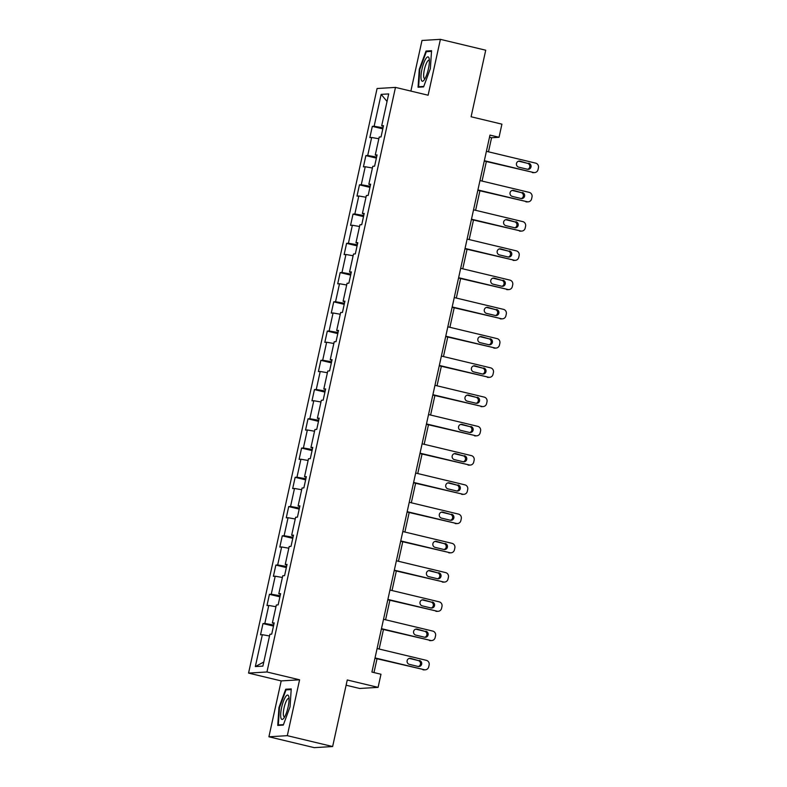 <?xml version="1.0" encoding="UTF-8"?>
<svg xmlns="http://www.w3.org/2000/svg" width="787" height="787" viewBox="0 0 787 787"><rect width="100%" height="100%" fill="white"/><g stroke="black" fill="none" stroke-linecap="round" stroke-linejoin="round"><path stroke-width="1.18" d="M346.113 685.221L359.698 688.477L378.094 687.366L380.977 674.243L371.917 672.068L489.967 135.108L499.037 137.282L501.919 124.159L471.098 116.771L485.727 50.211L440.405 39.35L421.999 40.462L410.873 91.085M268.908 736.789L314.239 747.65L332.635 746.538L287.304 735.668L299.591 679.801L266.95 671.98L248.554 673.092L281.195 680.912L268.908 736.789L287.304 735.668M266.95 671.98L395.477 87.396L377.081 88.518L248.554 673.092M381.144 94.371L374.13 126.245L372.32 126.353L369.851 137.607L371.661 137.499L367.706 155.492L365.886 155.6L363.417 166.854L365.227 166.746L361.272 184.738L359.462 184.856L356.983 196.101L358.803 195.993L354.839 213.985L353.029 214.103L350.549 225.348L352.369 225.239L348.415 243.242L346.595 243.35L344.126 254.595L345.936 254.486L341.981 272.489L340.171 272.597L337.692 283.841L339.512 283.733L335.547 301.736L333.737 301.844L331.258 313.088L333.078 312.98L329.123 330.983L327.303 331.091L324.834 342.335L326.644 342.227L322.69 360.23L320.88 360.338L318.401 371.592L320.22 371.474L316.256 389.476L314.446 389.585L311.967 400.839L313.787 400.721L309.832 418.723L308.012 418.832L305.543 430.086L307.353 429.977L303.398 447.97L301.578 448.078L299.109 459.333L300.929 459.224L296.965 477.217L295.155 477.325L292.675 488.579L294.495 488.471L290.541 506.464L288.721 506.582L286.252 517.826L288.062 517.718L284.107 535.711L282.287 535.829L279.818 547.073L281.638 546.965L277.673 564.958L275.863 565.076L273.384 576.32L275.204 576.212L271.249 594.215L269.429 594.323L266.96 605.567L268.77 605.459L264.816 623.461L262.996 623.57L260.527 634.814L262.346 634.706L255.332 666.579L262.888 666.117L269.902 634.253L271.712 634.135L274.191 622.891L272.371 622.999L276.335 604.996L278.145 604.888L280.615 593.644L278.805 593.752L282.759 575.75L284.579 575.641L287.048 564.397L285.238 564.505L289.193 546.503L291.003 546.394L293.482 535.15L291.662 535.258L295.627 517.256L297.437 517.148L299.906 505.903L298.096 506.011L302.051 488.009L303.871 487.901L306.34 476.647L304.53 476.765L308.484 458.762L310.294 458.654L312.773 447.4L310.954 447.518L314.918 429.515L316.728 429.407L319.197 418.153L317.387 418.261L321.342 400.268L323.162 400.16L325.631 388.906L323.821 389.014L327.776 371.021L329.586 370.913L332.065 359.659L330.245 359.767L334.209 341.774L336.019 341.666L338.499 330.412L336.679 330.52L340.633 312.528L342.453 312.409L344.922 301.165L343.112 301.273L347.067 283.281L348.877 283.163L351.356 271.918L349.536 272.027L353.501 254.024L355.311 253.916L357.79 242.671L355.97 242.78L359.925 224.777L361.745 224.669L364.214 213.425L362.404 213.533L366.358 195.53L368.168 195.422L370.647 184.178L368.828 184.286L372.792 166.283L374.602 166.175L377.081 154.921L375.261 155.039L379.216 137.036L381.036 136.928L383.505 125.674L381.695 125.792L388.699 93.919L381.144 94.371L387.047 101.454M274.033 623.589L272.371 622.999M264.816 623.461L273.719 625.016M268.77 605.459L275.952 606.718M280.467 594.342L278.805 593.752M271.249 594.215L280.152 595.769M275.204 576.212L282.385 577.471M286.901 565.096L285.238 564.505M277.673 564.958L286.586 566.522M281.638 546.965L288.819 548.224M293.325 535.839L291.662 535.258M284.107 535.711L293.01 537.275M288.062 517.718L295.243 518.977M299.758 506.592L298.096 506.011M290.541 506.464L299.444 508.028M294.495 488.471L301.677 489.721M306.192 477.345L304.53 476.765M296.965 477.217L305.877 478.781M300.929 459.224L308.111 460.474M312.616 448.098L310.954 447.518M303.398 447.97L312.301 449.534M307.353 429.977L314.534 431.227M319.05 418.851L317.387 418.261M309.832 418.723L318.735 420.278M313.787 400.721L320.968 401.98M325.484 389.604L323.821 389.014M316.256 389.476L325.169 391.031M320.22 371.474L327.402 372.733M331.907 360.357L330.245 359.767M322.69 360.23L331.593 361.784M326.644 342.227L333.826 343.486M338.341 331.111L336.679 330.52M329.123 330.983L338.026 332.537M333.078 312.98L340.259 314.239M344.775 301.864L343.112 301.273M335.547 301.736L344.46 303.29M339.512 283.733L346.693 284.992M351.199 272.617L349.536 272.027M341.981 272.489L350.884 274.043M345.936 254.486L353.117 255.745M357.632 243.37L355.97 242.78M348.415 243.242L357.318 244.796M352.369 225.239L359.551 226.499M364.066 214.113L362.404 213.533M354.839 213.985L363.751 215.549M358.803 195.993L365.985 197.252M370.49 184.866L368.828 184.286M361.272 184.738L370.175 186.303M365.227 166.746L372.408 167.995M376.924 155.619L375.261 155.039M367.706 155.492L376.609 157.056M371.661 137.499L378.842 138.748M383.358 126.373L381.695 125.792M374.13 126.245L383.043 127.809M378.094 687.366L347.264 679.978L332.635 746.538M395.477 87.396L428.118 95.217L440.405 39.35M488.481 151.822L491.58 137.735L499.037 137.282M373.982 672.56L377.022 658.758M379.157 649.029L383.456 629.511M385.591 619.782L389.88 600.265M392.024 590.535L396.314 571.018M398.448 561.288L402.747 541.771M404.882 532.042L409.171 512.524M411.316 502.795L415.605 483.277M417.74 473.548L422.039 454.03M424.173 444.301L428.462 424.783M430.607 415.054L434.896 395.527M437.031 385.797L441.33 366.28M443.465 356.55L447.754 337.033M449.898 327.303L454.188 307.786M456.322 298.057L460.621 278.539M462.756 268.81L467.045 249.292M469.19 239.563L473.479 220.045M475.623 210.316L479.913 190.798M482.047 181.069L486.336 161.551M255.332 666.579L263.793 662.005M262.346 634.706L269.528 635.965M489.504 137.233L491.58 137.735M372.32 126.353L382.807 128.871M365.886 155.6L376.373 158.118M359.462 184.856L369.949 187.365M353.029 214.103L363.515 216.612M346.595 243.35L357.082 245.859M340.171 272.597L350.658 275.106M333.737 301.844L344.224 304.353M327.303 331.091L337.79 333.599M320.88 360.338L331.366 362.856M314.446 389.585L324.933 392.103M308.012 418.832L318.499 421.35M301.578 448.078L312.065 450.597M295.155 477.325L305.641 479.844M288.721 506.582L299.208 509.091M282.287 535.829L292.774 538.338M275.863 565.076L286.35 567.584M269.429 594.323L279.916 596.831M262.996 623.57L273.483 626.078M419.274 69.305L418.064 87.229L423.603 86.895L430.351 68.636L431.561 50.712L426.023 51.047L419.274 69.305L419.805 69.433M299.591 679.801L281.195 680.912M283.29 725.093L290.039 706.834L291.239 688.91L285.701 689.245L278.952 707.503L277.752 725.427L283.29 725.093M428.236 51.578L426.023 51.047M279.483 707.631L278.952 707.503M287.914 689.776L285.701 689.245M486.405 151.32L535.642 163.125A3.846 3.719 86.5 0 1 538.446 167.739L538.033 169.618A3.846 3.719 86.5 0 1 533.586 172.501L484.339 160.696M484.271 161.05L533.586 172.501M528.746 163.243A3.079 2.971 -93.5 0 1 528.274 169.323A3.079 2.971 -93.5 0 1 527.428 169.244L518.722 167.159A3.079 2.971 -93.5 0 1 519.194 161.089A3.079 2.971 -93.5 0 1 520.04 161.158L527.506 163.322A3.079 2.971 -93.5 0 1 527.644 169.294M518.584 161.187A3.079 2.971 -93.5 0 1 518.8 161.237L527.506 163.322M534.639 172.589L533.399 172.668A3.846 3.719 -93.5 0 1 532.337 172.569M421.242 79.703A12.513 3.109 -76.5 0 0 423.908 80.274A12.513 3.109 -76.5 0 0 428.197 69.777A12.513 3.109 -76.5 0 0 429.131 58.474A12.513 3.109 -76.5 0 0 429.112 58.405A12.513 3.109 -76.5 0 0 423.721 63.127A12.513 3.109 -76.5 0 0 421.242 79.703M429.358 60.432A9.474 2.351 -76.5 0 0 429.033 60.235A9.474 2.351 -76.5 0 0 425.088 66.865A9.474 2.351 -76.5 0 0 423.849 77.519A9.474 2.351 -76.5 0 0 424.626 78.661A9.474 2.351 -76.5 0 0 425 78.641M423.77 86.432L418.635 86.747L419.805 69.384L426.347 51.686L431.512 51.371M420.12 87.101L418.635 86.747M288.091 707.06A12.513 3.109 -76.5 0 0 288.809 696.672A12.513 3.109 -76.5 0 0 285.583 696.761A12.513 3.109 -76.5 0 0 281.628 707.454A12.513 3.109 -76.5 0 0 283.586 718.482A12.513 3.109 -76.5 0 0 288.091 707.06M289.045 698.64A9.474 2.351 -76.5 0 0 288.721 698.443A9.474 2.351 -76.5 0 0 284.068 707.798A9.474 2.351 -76.5 0 0 284.304 716.868A9.474 2.351 -76.5 0 0 284.678 716.839M279.808 725.309L278.323 724.945L279.493 707.582L286.025 689.884L291.2 689.579M283.458 724.64L278.323 724.945M479.972 180.567L529.218 192.372A3.846 3.719 86.5 0 1 532.012 196.986L531.599 198.865A3.846 3.719 86.5 0 1 527.152 201.747L477.916 189.942M477.837 190.297L527.152 201.747M522.312 192.49A3.079 2.971 -93.5 0 1 521.84 198.57A3.079 2.971 -93.5 0 1 520.994 198.491L512.298 196.406A3.079 2.971 -93.5 0 1 512.77 190.336A3.079 2.971 -93.5 0 1 513.616 190.405L521.073 192.569A3.079 2.971 -93.5 0 1 521.22 198.54M512.15 190.434A3.079 2.971 -93.5 0 1 512.367 190.484L521.073 192.569M528.215 201.836L526.965 201.915A3.846 3.719 -93.5 0 1 525.913 201.816M473.548 209.814L522.784 221.619A3.846 3.719 86.5 0 1 525.588 226.233L525.175 228.112A3.846 3.719 86.5 0 1 520.719 230.994L471.482 219.189M471.403 219.543L520.719 230.994M515.888 221.737A3.079 2.971 -93.5 0 1 515.416 227.817A3.079 2.971 -93.5 0 1 514.57 227.738L505.864 225.653A3.079 2.971 -93.5 0 1 506.336 219.583A3.079 2.971 -93.5 0 1 507.182 219.652L514.639 221.816A3.079 2.971 -93.5 0 1 514.787 227.787M505.716 219.691A3.079 2.971 -93.5 0 1 505.943 219.73L514.639 221.816M521.781 231.083L520.532 231.162A3.846 3.719 -93.5 0 1 519.479 231.063M467.114 239.071L516.351 250.866A3.846 3.719 86.5 0 1 519.154 255.48L518.741 257.359A3.846 3.719 86.5 0 1 514.295 260.241L465.048 248.436M464.979 248.79L514.295 260.241M509.455 250.984A3.079 2.971 -93.5 0 1 508.982 257.064A3.079 2.971 -93.5 0 1 508.136 256.985L499.43 254.899A3.079 2.971 -93.5 0 1 499.902 248.83A3.079 2.971 -93.5 0 1 500.748 248.899L508.215 251.063A3.079 2.971 -93.5 0 1 508.353 257.034M499.292 248.938A3.079 2.971 -93.5 0 1 499.509 248.977L508.215 251.063M515.347 260.33L514.108 260.408A3.846 3.719 -93.5 0 1 513.045 260.32M460.68 268.318L509.927 280.113A3.846 3.719 86.5 0 1 512.721 284.737L512.307 286.606A3.846 3.719 86.5 0 1 507.861 289.488L458.624 277.693M458.546 278.047L507.861 289.488M503.021 280.241A3.079 2.971 -93.5 0 1 502.549 286.311A3.079 2.971 -93.5 0 1 501.703 286.232L493.006 284.146A3.079 2.971 -93.5 0 1 493.479 278.077A3.079 2.971 -93.5 0 1 494.325 278.155L501.781 280.31A3.079 2.971 -93.5 0 1 501.929 286.281M492.859 278.185A3.079 2.971 -93.5 0 1 493.075 278.224L501.781 280.31M508.923 289.577L507.674 289.655A3.846 3.719 -93.5 0 1 506.621 289.567M454.256 297.565L503.493 309.36A3.846 3.719 86.5 0 1 506.297 313.983L505.884 315.853A3.846 3.719 86.5 0 1 501.427 318.735L452.191 306.94M452.112 307.294L501.427 318.735M496.597 309.488A3.079 2.971 -93.5 0 1 496.125 315.557A3.079 2.971 -93.5 0 1 495.279 315.489L486.573 313.403A3.079 2.971 -93.5 0 1 487.045 307.323A3.079 2.971 -93.5 0 1 487.891 307.402L495.348 309.557A3.079 2.971 -93.5 0 1 495.495 315.528M486.425 307.432A3.079 2.971 -93.5 0 1 486.651 307.471L495.348 309.557M502.49 318.824L501.24 318.902A3.846 3.719 -93.5 0 1 500.188 318.814M447.823 326.812L497.059 338.607A3.846 3.719 86.5 0 1 499.863 343.23L499.45 345.1A3.846 3.719 86.5 0 1 495.003 347.982L445.757 336.187M445.678 336.541L495.003 347.982M490.163 338.735A3.079 2.971 -93.5 0 1 489.691 344.804A3.079 2.971 -93.5 0 1 488.845 344.736L480.139 342.65A3.079 2.971 -93.5 0 1 480.611 336.57A3.079 2.971 -93.5 0 1 481.457 336.649L488.924 338.803A3.079 2.971 -93.5 0 1 489.061 344.775M479.991 336.679A3.079 2.971 -93.5 0 1 480.218 336.718L488.924 338.803M496.056 348.08L494.816 348.149A3.846 3.719 -93.5 0 1 493.754 348.061M441.389 356.058L490.635 367.854A3.846 3.719 86.5 0 1 493.429 372.477L493.016 374.346A3.846 3.719 86.5 0 1 488.57 377.229L439.333 365.434M439.254 365.788L488.57 377.229M483.73 367.982A3.079 2.971 -93.5 0 1 483.257 374.051A3.079 2.971 -93.5 0 1 482.411 373.982L473.705 371.897A3.079 2.971 -93.5 0 1 474.187 365.817A3.079 2.971 -93.5 0 1 475.033 365.896L482.49 368.05A3.079 2.971 -93.5 0 1 482.638 374.022M473.567 365.925A3.079 2.971 -93.5 0 1 473.784 365.965L482.49 368.05M489.622 377.327L488.383 377.396A3.846 3.719 -93.5 0 1 487.33 377.307M434.965 385.305L484.202 397.101A3.846 3.719 86.5 0 1 487.005 401.724L486.592 403.593A3.846 3.719 86.5 0 1 482.136 406.476L432.899 394.68M432.82 395.035L482.136 406.476M477.306 397.228A3.079 2.971 -93.5 0 1 476.824 403.298A3.079 2.971 -93.5 0 1 475.987 403.229L467.281 401.144A3.079 2.971 -93.5 0 1 467.753 395.064A3.079 2.971 -93.5 0 1 468.599 395.143L476.056 397.307A3.079 2.971 -93.5 0 1 476.204 403.269M467.134 395.172A3.079 2.971 -93.5 0 1 467.36 395.222L476.056 397.307M483.198 406.574L481.949 406.643A3.846 3.719 -93.5 0 1 480.896 406.554M428.531 414.552L477.768 426.347A3.846 3.719 86.5 0 1 480.572 430.971L480.159 432.85A3.846 3.719 86.5 0 1 475.712 435.723L426.465 423.927M426.387 424.282L475.712 435.723M470.872 426.475A3.079 2.971 -93.5 0 1 470.4 432.545A3.079 2.971 -93.5 0 1 469.554 432.476L460.848 430.391A3.079 2.971 -93.5 0 1 461.32 424.311A3.079 2.971 -93.5 0 1 462.166 424.39L469.632 426.554A3.079 2.971 -93.5 0 1 469.77 432.516M460.7 424.419A3.079 2.971 -93.5 0 1 460.926 424.468L469.632 426.554M476.765 435.821L475.525 435.9A3.846 3.719 -93.5 0 1 474.463 435.801M422.098 443.799L471.334 455.604A3.846 3.719 86.5 0 1 474.138 460.218L473.725 462.097A3.846 3.719 86.5 0 1 469.278 464.969L420.042 453.174M419.963 453.528L469.278 464.969M464.438 455.722A3.079 2.971 -93.5 0 1 463.966 461.802A3.079 2.971 -93.5 0 1 463.12 461.723L454.414 459.638A3.079 2.971 -93.5 0 1 454.896 453.568A3.079 2.971 -93.5 0 1 455.742 453.637L463.199 455.801A3.079 2.971 -93.5 0 1 463.346 461.762M454.276 453.666A3.079 2.971 -93.5 0 1 454.493 453.715L463.199 455.801M470.331 465.068L469.091 465.147A3.846 3.719 -93.5 0 1 468.039 465.048M415.674 473.046L464.91 484.851A3.846 3.719 86.5 0 1 467.714 489.465L467.301 491.344A3.846 3.719 86.5 0 1 462.845 494.226L413.608 482.421M413.529 482.775L462.845 494.226M458.014 484.969A3.079 2.971 -93.5 0 1 457.532 491.049A3.079 2.971 -93.5 0 1 456.686 490.97L447.99 488.884A3.079 2.971 -93.5 0 1 448.462 482.815A3.079 2.971 -93.5 0 1 449.308 482.884L456.765 485.048A3.079 2.971 -93.5 0 1 456.913 491.019M447.842 482.913A3.079 2.971 -93.5 0 1 448.059 482.962L456.765 485.048M463.907 494.315L462.658 494.393A3.846 3.719 -93.5 0 1 461.605 494.295M409.24 502.293L458.477 514.098A3.846 3.719 86.5 0 1 461.28 518.712L460.867 520.591A3.846 3.719 86.5 0 1 456.421 523.473L407.174 511.668M407.095 512.022L456.421 523.473M451.581 514.216A3.079 2.971 -93.5 0 1 451.108 520.296A3.079 2.971 -93.5 0 1 450.262 520.217L441.556 518.131A3.079 2.971 -93.5 0 1 442.028 512.062A3.079 2.971 -93.5 0 1 442.874 512.13L450.341 514.295A3.079 2.971 -93.5 0 1 450.479 520.266M441.409 512.16A3.079 2.971 -93.5 0 1 441.635 512.209L450.341 514.295M457.473 523.562L456.234 523.64A3.846 3.719 -93.5 0 1 455.171 523.542M402.806 531.54L452.043 543.345A3.846 3.719 86.5 0 1 454.847 547.959L454.433 549.838A3.846 3.719 86.5 0 1 449.987 552.72L400.75 540.915M400.672 541.269L449.987 552.72M445.147 543.463A3.079 2.971 -93.5 0 1 444.675 549.542A3.079 2.971 -93.5 0 1 443.829 549.464L435.122 547.378A3.079 2.971 -93.5 0 1 435.605 541.308A3.079 2.971 -93.5 0 1 436.451 541.377L443.907 543.542A3.079 2.971 -93.5 0 1 444.055 549.513M434.985 541.417A3.079 2.971 -93.5 0 1 435.201 541.456L443.907 543.542M451.04 552.808L449.8 552.887A3.846 3.719 -93.5 0 1 448.747 552.789M396.382 560.787L445.619 572.592A3.846 3.719 86.5 0 1 448.423 577.205L448.01 579.084A3.846 3.719 86.5 0 1 443.553 581.967L394.317 570.162M394.238 570.516L443.553 581.967M438.723 572.71A3.079 2.971 -93.5 0 1 438.241 578.789A3.079 2.971 -93.5 0 1 437.395 578.711L428.699 576.625A3.079 2.971 -93.5 0 1 429.171 570.555A3.079 2.971 -93.5 0 1 430.017 570.624L437.474 572.788A3.079 2.971 -93.5 0 1 437.621 578.76M428.551 570.664A3.079 2.971 -93.5 0 1 428.767 570.703L437.474 572.788M444.616 582.055L443.366 582.134A3.846 3.719 -93.5 0 1 442.314 582.046M389.949 590.043L439.185 601.839A3.846 3.719 86.5 0 1 441.989 606.462L441.576 608.331A3.846 3.719 86.5 0 1 437.129 611.214L387.883 599.409M387.804 599.773L437.129 611.214M432.289 601.966A3.079 2.971 -93.5 0 1 431.817 608.036A3.079 2.971 -93.5 0 1 430.971 607.957L422.265 605.872A3.079 2.971 -93.5 0 1 422.737 599.802A3.079 2.971 -93.5 0 1 423.583 599.881L431.04 602.035A3.079 2.971 -93.5 0 1 431.187 608.007M422.117 599.91A3.079 2.971 -93.5 0 1 422.344 599.95L431.04 602.035M438.182 611.302L436.942 611.381A3.846 3.719 -93.5 0 1 435.88 611.292M383.515 619.29L432.752 631.085A3.846 3.719 86.5 0 1 435.555 635.709L435.142 637.578A3.846 3.719 86.5 0 1 430.696 640.461L381.459 628.665M381.38 629.02L430.696 640.461M425.856 631.213A3.079 2.971 -93.5 0 1 425.383 637.283A3.079 2.971 -93.5 0 1 424.537 637.214L415.831 635.119A3.079 2.971 -93.5 0 1 416.303 629.049A3.079 2.971 -93.5 0 1 417.149 629.128L424.616 631.282A3.079 2.971 -93.5 0 1 424.754 637.254M415.693 629.157A3.079 2.971 -93.5 0 1 415.91 629.197L424.616 631.282M431.748 640.549L430.509 640.628A3.846 3.719 -93.5 0 1 429.456 640.539M377.081 648.537L426.328 660.332A3.846 3.719 86.5 0 1 429.131 664.956L428.718 666.825A3.846 3.719 86.5 0 1 424.262 669.707L375.025 657.912M374.946 658.266L424.262 669.707M419.432 660.46A3.079 2.971 -93.5 0 1 418.95 666.53A3.079 2.971 -93.5 0 1 418.104 666.461L409.407 664.376A3.079 2.971 -93.5 0 1 409.879 658.296A3.079 2.971 -93.5 0 1 410.725 658.375L418.182 660.529A3.079 2.971 -93.5 0 1 418.33 666.5M409.26 658.404A3.079 2.971 -93.5 0 1 409.476 658.444L418.182 660.529M425.324 669.806L424.075 669.875A3.846 3.719 -93.5 0 1 423.022 669.786M520.04 161.158L518.8 161.237M513.616 190.405L512.367 190.484M507.182 219.652L505.943 219.73M500.748 248.899L499.509 248.977M494.325 278.155L493.075 278.224M487.891 307.402L486.651 307.471M481.457 336.649L480.218 336.718M475.033 365.896L473.784 365.965M468.599 395.143L467.36 395.222M462.166 424.39L460.926 424.468M455.742 453.637L454.493 453.715M449.308 482.884L448.059 482.962M442.874 512.13L441.635 512.209M436.451 541.377L435.201 541.456M430.017 570.624L428.767 570.703M423.583 599.881L422.344 599.95M417.149 629.128L415.91 629.197M410.725 658.375L409.476 658.444"/></g></svg>
